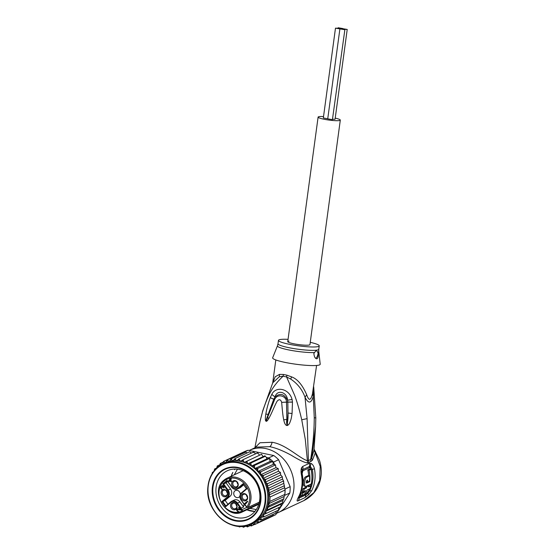 <?xml version="1.0" encoding="UTF-8"?>
<svg xmlns="http://www.w3.org/2000/svg" width="555" height="555" viewBox="0 0 555 555"><rect width="100%" height="100%" fill="white"/><g stroke="black" fill="none" stroke-linecap="round" stroke-linejoin="round"><path stroke-width="0.83" d="M340.173 28.936L344.863 29.72L339.147 28.34L335.484 28.145L340.173 28.936M344.863 29.72L332.424 119.644L327.734 118.853L339.875 29.047M343.545 29.242L347.215 29.443L342.525 28.652L343.545 29.242M347.215 29.443L335.067 119.249L332.75 119.269M327.748 118.763L323.343 117.951L335.484 28.145M338.127 27.75L339.147 28.34L342.817 28.541L338.127 27.75M308.635 345.12A11.204 1.492 -172.3 0 1 296.051 344.197A11.204 1.492 -172.3 0 1 287.747 341.616A11.204 1.492 7.7 0 0 296.051 344.197A11.204 1.492 7.7 0 0 308.635 345.12A11.204 1.492 7.7 0 0 309.947 344.613A11.204 1.492 -172.3 0 1 308.635 345.12M323.53 116.557A11.204 1.492 7.7 0 0 319.416 116.592A11.204 1.492 7.7 0 0 318.105 117.098A11.204 1.492 7.7 0 0 326.409 119.679A11.204 1.492 7.7 0 0 338.994 120.608A11.204 1.492 7.7 0 0 340.305 120.102A11.204 1.492 7.7 0 0 335.22 118.132M289.058 341.103A11.204 1.492 7.7 0 0 287.747 341.616L318.105 117.098M241.023 508.2L240.586 508.408A3.656 3.094 65 0 0 241.314 510.08L241.834 509.726L242.542 510.704L242.022 511.058L242.937 511.641L243.041 510.975L259.005 503.524M236.728 499.798A5.342 4.516 -115 0 0 234.203 500.076L231.775 501.214A5.342 4.516 65 0 1 234.3 500.936A5.342 4.516 65 0 1 237.519 503.108L239.947 501.977A5.342 4.516 -115 0 0 236.728 499.798M230.963 502.226L230.894 501.775L225.871 506.007L225.649 506.708L230.963 502.226A4.884 4.128 65 0 1 236.999 503.468L237.519 503.108L241.175 508.151L243.603 507.013A3.198 2.706 65 0 1 243.562 506.257A3.198 2.706 65 0 1 244.228 504.523M246.42 495.032A2.969 2.511 -115 0 0 247.391 497.107M247.405 497.585A2.969 2.511 -115 0 0 246.191 494.817A2.969 2.511 -115 0 0 243.548 494.359A2.969 2.511 -115 0 0 242.209 496.517A2.969 2.511 -115 0 0 243.423 499.285A2.969 2.511 -115 0 0 246.066 499.743A2.969 2.511 -115 0 0 247.405 497.585M241.071 496.579A3.774 3.191 -115 0 0 244.179 500.867A3.774 3.191 -115 0 0 247.662 497.932A3.774 3.191 -115 0 0 244.554 493.645A3.774 3.191 -115 0 0 241.071 496.579M233.995 502.539A3.774 3.191 65 0 1 237.11 506.826A3.774 3.191 65 0 1 233.627 509.761A3.774 3.191 65 0 1 230.512 505.473A3.774 3.191 65 0 1 233.995 502.539M221.091 492.479A3.774 3.191 65 0 1 224.574 489.545A3.774 3.191 65 0 1 227.689 493.832A3.774 3.191 65 0 1 224.206 496.767A3.774 3.191 65 0 1 221.091 492.479M235.133 480.651A3.774 3.191 65 0 1 238.241 484.938A3.774 3.191 65 0 1 234.758 487.873A3.774 3.191 65 0 1 231.65 483.585A3.774 3.191 65 0 1 235.133 480.651M247.412 501.248L247.71 501.658L245.483 503.538L246.184 503.614L245.026 503.926L244.727 503.51L247.412 501.248M240.329 510.024L237.172 509.351L237.221 510.427L238.511 511.446L237.804 511.488L236.881 510.6L236.583 509.296L237.429 508.81L239.933 509.476L238.532 507.541L238.816 507.305L240.62 509.781L240.329 510.024M222.562 485.514L223.797 486.582L224.06 487.581L223.866 488.081L222.853 486.048L222.09 486.138L222.437 487.505L221.383 487.068L220.869 487.498L222.111 489.337L220.959 488.643L220.508 487.13L221.722 486.777L221.66 486.055L222.562 485.514M228.674 481.365L228.369 480.956L229.916 479.652L229.416 478.965L229.756 478.674L230.256 479.367L231.06 478.688L231.359 479.104L230.554 479.777L231.754 481.435L228.674 481.365L229.916 479.652M243.603 507.013L239.947 501.977M227.925 504.28L225.136 500.437L230.152 496.212A5.342 4.516 65 0 0 230.526 488.983L226.051 482.808L227.564 481.532M227.148 480.97L223.616 483.939L222.832 483.932L227.578 490.474L228.098 490.12A5.342 4.516 65 0 1 227.723 497.349L222.708 501.574L225.136 500.437M230.526 488.983L228.098 490.12L223.616 483.939L226.051 482.808M240.71 487.318A5.342 4.516 65 0 1 239.857 487.859L237.422 488.997A5.342 4.516 65 0 1 234.904 489.274A5.342 4.516 65 0 1 231.678 487.096L231.608 487.117C233.371 489.212 235.306 489.843 237.422 488.997A5.342 4.516 65 0 0 238.275 488.456L240.71 487.318L243.652 484.834M240.329 494.345A3.774 3.191 -115 0 0 235.438 490.551A3.774 3.191 -115 0 0 233.738 493.291A3.774 3.191 -115 0 0 235.271 496.801A3.774 3.191 -115 0 0 238.629 497.384A3.774 3.191 -115 0 0 239.864 496.239M259.345 502.15L247.828 507.527L246.711 507.187L246.115 506.091A3.656 3.094 65 0 0 244.762 504.883L245.206 504.682L244.762 504.883L241.175 499.944A4.884 4.128 65 0 1 241.522 493.333L246.836 488.858L243.104 483.71L237.79 488.192A4.884 4.128 65 0 1 231.754 486.95L227.016 480.408L222.832 483.932M246.115 506.091L244.672 505.133L241.099 500.09L244.686 505.029M246.462 488.705L243.291 484.224L246.836 488.858M243.18 484.189L243.104 483.71M231.643 487.054L227.016 480.408M242.542 510.704L243.041 510.975M225.899 505.98L222.708 501.574L221.917 501.56L225.649 506.708M234.106 508.789A2.969 2.511 65 0 1 231.719 506.222A2.969 2.511 65 0 1 232.996 503.253A2.969 2.511 65 0 1 234.397 503.101A2.969 2.511 65 0 1 236.791 505.667A2.969 2.511 65 0 1 235.514 508.637A2.969 2.511 65 0 1 234.106 508.789M235.868 503.926A2.969 2.511 -115 0 0 236.839 506M227.432 493.485A2.969 2.511 65 0 1 226.093 495.643A2.969 2.511 65 0 1 223.45 495.185A2.969 2.511 65 0 1 222.236 492.417A2.969 2.511 65 0 1 223.575 490.259A2.969 2.511 65 0 1 226.218 490.717A2.969 2.511 65 0 1 227.432 493.485M227.418 493.006A2.969 2.511 65 0 1 226.447 490.932M235.237 486.901A2.969 2.511 65 0 1 232.85 484.335A2.969 2.511 65 0 1 234.127 481.365A2.969 2.511 65 0 1 235.535 481.213A2.969 2.511 65 0 1 237.922 483.78A2.969 2.511 65 0 1 236.645 486.749A2.969 2.511 65 0 1 235.237 486.901M236.999 482.038A2.969 2.511 -115 0 0 237.97 484.113M245.99 503.773L244.727 503.51M245.171 503.302L247.488 501.345M245.026 503.926L245.47 503.718M240.613 509.774L237.505 509.296M237.949 509.095L237.172 509.351M238.414 511.315L237.908 511.079M237.804 511.488L238.248 511.28M237.491 511.308L237.928 511.106M237.082 510.877L237.429 510.711M236.881 510.6L237.228 510.44M236.638 510.142L237.02 509.962M237.013 509.636L237.221 508.817M236.555 509.767L236.999 509.559M236.583 509.296L237.027 509.095M236.763 509.039L237.207 508.831M238.532 507.541L238.879 507.381M223.616 487.734L224.053 487.533M224.04 487.401L223.679 487.567M223.505 486.18L223.159 486.346M223.221 485.875L222.853 486.048M223.089 485.778L222.694 485.958M222.992 485.722L222.486 485.916M222.923 485.708L222.319 485.944M222.083 486.936L221.598 487.11M222.042 486.901L221.383 487.068M221.827 486.86L221.056 487.117M222.291 489.08L221.785 488.844M221.681 489.253L222.125 489.052M221.369 489.073L221.806 488.872M220.959 488.643L221.306 488.483M220.481 487.602L220.89 487.408M220.932 487.235L221.147 486.652L220.689 486.874M220.508 487.13L220.952 486.929M222.055 486.215L222.361 485.521M221.591 486.333L222.035 486.131M221.66 486.055L222.104 485.847M221.84 485.791L222.284 485.583M231.685 481.49L229.111 481.164M228.369 480.956L228.813 480.748M229.416 478.965L229.825 478.771M231.13 478.792L230.256 479.367M231.06 481.24L229.125 480.984L230.214 480.068L231.06 481.24L231.477 481.046M230.623 479.874L230.214 480.068M215.944 489.045A25.142 21.263 -115 0 0 236.666 517.635A25.142 21.263 -115 0 0 248.557 516.337A25.142 21.263 -115 0 0 259.886 498.064A25.142 21.263 -115 0 0 239.163 469.481A25.142 21.263 -115 0 0 227.273 470.772A25.142 21.263 -115 0 0 215.944 489.045M212.218 489.177A27.889 23.581 -115 0 0 235.209 520.874A27.889 23.581 -115 0 0 260.961 499.174A27.889 23.581 -115 0 0 237.97 467.47A27.889 23.581 -115 0 0 212.218 489.177M284.653 488.074L285.069 489.038A35.201 29.769 65 0 1 285.09 490.01L283.813 483.343L268.356 490.565L269.751 492.549L269.154 494.949L270.056 497.03L269.827 501.442L284.861 494.415A35.201 29.769 65 0 1 284.743 495.358L284.861 494.415A35.201 29.769 65 0 0 285.041 492.223A35.201 29.769 65 0 0 285.09 490.01L284.861 494.415M268.356 490.565L268.932 488.081L283.57 480.887L283.73 481.546L282.578 479.034L282.245 476.599L280.691 474.983L280.442 472.444L278.409 471.216L278.173 468.482L275.918 467.678L275.495 464.812L273.213 464.355L272.817 461.392A35.201 29.769 65 0 1 273.511 462.086L274.565 464.549M282.578 479.034L267.108 486.263L268.932 488.081M210.296 477.224L211.004 475.697M271.062 516.441L270.667 517.052A35.201 29.769 65 0 1 269.917 517.447A35.201 29.769 65 0 1 269.175 517.808L274.26 515.428A35.201 29.769 -115 0 0 275.752 514.672L289.828 492.986L284.743 495.358M289.828 492.986A35.201 29.769 -115 0 0 290.126 489.85A35.201 29.769 -115 0 0 290.154 486.659L278.596 459.713A35.201 29.769 -115 0 0 273.761 455.523L248.134 450.265A35.201 29.769 -115 0 0 244.464 451.645L239.378 454.018A35.201 29.769 65 0 1 242.237 452.887A35.201 29.769 65 0 1 243.048 452.637L244.124 452.859M285.069 489.038L290.154 486.659M238.851 454.469L238.636 454.379A35.201 29.769 65 0 1 239.378 454.018M248.134 450.265L243.048 452.637M268.675 457.903A35.201 29.769 65 0 1 269.446 458.472L266.879 458.867L266.338 457.417L268.675 457.903L273.761 455.523M278.596 459.713L273.511 462.086M269.446 458.472A35.201 29.769 65 0 1 272.817 461.392L270.181 461.399L269.446 458.472L254.412 465.499L254.703 468.628L257.784 468.42L272.817 461.392M269.175 517.808A35.201 29.769 65 0 1 268.426 518.141M270.667 517.052L275.752 514.672M284.403 495.879L284.139 496.496L268.828 503.649L269.071 505.702L283.667 498.889L283.876 498.369L283.723 498.994L284.139 496.496M243.055 453.359L242.237 452.887L227.203 459.915L229.236 461.545L231.005 458.992L245.594 452.172L247.266 452.894M251.471 453.046L249.639 451.805M249.625 451.805L234.952 458.645L236.645 460.9L238.969 458.888L253.566 452.075L253.184 452.651M255.619 453.817L253.67 452.048M259.657 455.176L257.589 452.901L257.111 453.338M257.686 452.866L242.993 459.713L244.207 462.454L261.641 454.254M261.544 454.295L263.112 456.633M266.338 457.417L265.373 456.231L250.784 463.05L251.401 466.096L254.412 465.499M264.853 455.828L265.373 456.231A35.201 29.769 -115 0 0 264.749 455.87L250.159 462.69A35.201 29.769 65 0 1 250.784 463.05M269.071 505.702L267.503 507.665L267.808 509.747L265.741 511.328L266.06 513.507L263.542 514.575L263.854 516.913L260.919 517.336L261.218 519.903L258.117 519.785L258.214 522.442L272.803 515.623L273.4 514.173M258.214 522.442L255.127 521.936L254.884 524.468L269.917 517.447L270.049 516.913M283.813 483.343L283.522 481.261M284.347 485.736L284.521 486.145L284.347 485.736L269.751 492.549M270.056 497.03L285.09 490.01M269.827 501.442L268.828 503.649M267.808 509.747L282.405 502.934L282.953 500.45L267.503 507.665M282.953 500.45L283.667 498.889M284.528 487.769L269.154 494.949M282.405 502.934L281.219 504.1L280.726 506.653L266.06 513.507M263.854 516.913L278.444 510.094L279.012 507.457M261.218 519.903L275.814 513.091L276.348 511.072M273.213 464.355L257.735 471.583L260.836 471.757L275.433 464.937M260.836 471.757L260.441 474.907L263.521 475.455L278.111 468.642M275.918 467.678L260.441 474.907A33.147 28.027 -115 0 0 257.735 471.583A33.147 28.027 -115 0 0 254.703 468.628A33.147 28.027 -115 0 0 251.401 466.096A33.147 28.027 -115 0 0 247.655 463.911L250.159 462.69M219.558 465.867L220.273 463.432L223.096 462.114M220.224 463.46L222.264 464.292M222.513 464.167L222.86 462.801A34.285 28.992 65 0 1 224.282 462.079L225.739 462.683L227.203 459.915M238.636 454.379L223.603 461.399L222.86 462.801M223.603 461.399L224.282 462.079M231.005 458.992L232.892 460.948L234.952 458.645M238.969 458.888L240.44 461.406L242.993 459.713M246.954 461.108L247.655 463.911A33.147 28.027 -115 0 0 244.207 462.454A33.147 28.027 -115 0 0 240.44 461.406A33.147 28.027 -115 0 0 236.645 460.9A33.147 28.027 -115 0 0 232.892 460.948A33.147 28.027 -115 0 0 229.236 461.545A33.147 28.027 -115 0 0 225.739 462.683A33.147 28.027 -115 0 0 224.768 463.113L222.784 464.042A33.147 28.027 65 0 1 252.254 469.169A33.147 28.027 65 0 1 265.776 500.013A33.147 28.027 65 0 1 265.762 500.249A33.147 28.027 65 0 1 250.839 524.1A33.147 28.027 65 0 1 221.41 519.015A33.147 28.027 65 0 1 207.841 488.247M266.879 458.867L251.401 466.096M270.181 461.399L254.703 468.628M257.784 468.42L257.735 471.583M254.884 524.468L251.887 523.615M251.845 523.629L251.283 525.96L254.405 524.503M251.249 525.973L248.751 524.961M248.12 525.176L247.475 526.882L250.034 525.689M247.412 526.903L245.435 525.883M244.11 526.112L243.534 527.229L245.809 526.161M243.437 527.25L241.938 526.327M239.926 526.369L239.51 526.986L240.828 526.369M239.427 526.348A34.285 28.992 65 0 0 239.892 526.404L239.51 526.986L238.234 526.182M234.328 525.259L235.889 525.967M212.378 472.395L211.871 474.678M213.307 472.021L212.426 472.367L213.273 471.972M214.105 470.883L214.632 468.961L216.727 467.983M214.105 470.793A34.285 28.992 65 0 1 215.402 469.058L214.556 469.024M215.402 469.058L215.749 469.031M216.721 468.094L217.262 465.964L219.683 464.833M216.748 467.525A34.285 28.992 65 0 1 217.983 466.311L217.199 466.013M217.983 466.311L218.781 466.415M280.691 474.983L265.214 482.212L267.607 483.689L282.197 476.87M267.607 483.689L267.108 486.263M281.219 504.1L265.741 511.328M263.521 475.455L262.938 478.445L265.789 479.458L280.379 472.645M278.409 471.216L262.938 478.445M265.789 479.458L265.214 482.212M207.854 487.894A33.147 28.027 65 0 1 222.784 464.042C213.772 468.635 208.777 476.606 207.799 487.956L207.785 488.185C205.51 511.974 232.122 534.16 250.839 524.1L252.83 523.171A33.147 28.027 -115 0 0 255.127 521.936A33.147 28.027 -115 0 0 258.117 519.785A33.147 28.027 -115 0 0 267.767 499.084A33.147 28.027 -115 0 0 260.441 474.907M311.05 469.273L309.794 469.017L307.803 469.946L309.059 470.203L311.05 469.273A34.285 28.992 -115 0 1 311.3 483.918L305.93 486.367C303.647 487.117 304.39 478.049 306.853 477.064L309.51 475.822A34.285 28.992 -115 0 1 309.496 481.129L307.505 482.059A34.285 28.992 65 0 0 307.602 480.089L306.936 480.401C306.103 481.525 306.013 482.413 306.672 483.058L306.582 483.051M309.059 470.203A34.285 28.992 65 0 1 309.766 481.629L306.672 483.058M305.881 486.374L306.859 486.568A34.285 28.992 65 0 1 306.561 487.838L305.333 487.588A32.918 27.833 -115 0 0 305.632 486.36L305.93 486.367M303.724 491.591L301.629 492.722L302.905 492.986A34.285 28.992 65 0 1 301.629 495.733L303.287 494.956C304.744 494.186 306.048 492.521 307.199 489.968L310.009 488.657A34.285 28.992 -115 0 0 310.869 485.826L308.552 486.908A34.285 28.992 -115 0 0 308.844 485.639L306.859 486.568M305.333 487.588L303.016 488.671L304.237 488.92L306.561 487.838M304.237 488.92A34.285 28.992 65 0 1 303.377 491.751L305.701 490.669L304.563 492.209L303.287 491.945M302.905 492.986L304.563 492.209M310.259 342.338A20.57 2.733 -172.3 0 1 319.236 345.869A20.57 2.733 -172.3 0 1 316.829 346.806A20.57 2.733 -172.3 0 1 293.713 345.106A20.57 2.733 -172.3 0 1 278.464 340.361A20.57 2.733 -172.3 0 1 280.872 339.424A20.57 2.733 -172.3 0 1 288.059 339.341M308.837 481.435L309.766 481.629M308.649 475.649A32.918 27.833 -115 0 0 307.803 469.946M307.234 482.004L306.235 482.468M306.339 481.338A32.918 27.833 -115 0 1 306.304 481.816L307.505 482.059M304.723 486.118C302.454 486.825 303.176 477.862 305.645 476.814L308.296 475.573L309.51 475.822M305.625 486.36L304.452 486.118M308.774 485.979L310.869 485.826M307.99 485.465L308.844 485.639M303.016 488.671A32.918 27.833 -115 0 1 302.121 491.494L303.377 491.751M301.629 492.722A32.918 27.833 -115 0 1 300.297 495.455L301.629 495.733M298.465 497.738L299.18 496.33C302.517 489.6 303.453 482.253 301.996 474.303L302.843 470.82L309.482 467.719A2.282 1.936 65 0 1 309.475 466.45L310.37 466.45L312.319 469.398A33.376 28.222 65 0 1 309.628 490.842L308.608 490.897L306.11 493.77L299.436 496.892L299.027 496.635M309.482 467.719L310.03 467.733L311.265 469.745A32.918 27.833 -115 0 1 311.917 476.8M270.306 397.553L271.784 394.404L275.037 396.985C277.035 388.951 287.282 392.114 287.518 400.217C284.216 393.856 280.053 392.773 275.037 396.985L273.768 399.218L274.558 399.753L266.344 420.447L268.141 414.432L265.824 421.037C265.2 420.454 265.2 418.116 265.831 414.044L268.141 414.432L273.768 399.218A6.854 1.027 18.3 0 1 270.278 397.623L270.306 397.553A6.854 1.027 18.3 0 0 273.795 399.156L274.586 399.697C277.188 393.002 286.713 395.833 286.491 402.16L281.669 402.347L287.816 402.042L286.498 402.222L286.956 424.672C286.574 423.43 286.526 421.668 286.81 419.4L283.737 419.83C282.842 415.931 282.315 409.784 281.669 402.347C280.629 399.218 279.068 398.899 276.98 401.397C273.664 407.731 272.019 412.691 268.752 418.574L267.67 417.339L266.157 421.273L265.824 421.037M271.784 394.404C275.786 385.864 289.127 388.354 292.083 399.475L292.464 402.132L287.816 402.118L288.003 413.017C288.184 417.367 287.851 421.231 287.011 424.617L286.852 425.519C285.478 425.255 284.438 423.361 283.737 419.83M292.464 402.132L292.069 413.524L288.003 413.017L287.31 425.491L286.852 425.519M292.083 399.475L287.518 400.217L287.816 402.042L292.464 402.056M316.85 358.808C315.198 358.613 314.206 356.83 313.859 353.459L316.371 350.191L318.07 352.952C318.501 356.254 318.091 358.204 316.85 358.808L316.482 358.787M318.07 352.952A4.572 2.067 -78.4 0 1 315.684 358.336M301.962 474.241L301.421 474.782C300.872 471.875 300.907 469.537 301.531 467.768L302.655 466.464L309.288 463.363L310.904 463.383C312.59 464.14 313.762 465.916 314.428 468.704A34.285 28.992 65 0 1 311.66 490.738L309.628 490.842L307.907 493.222L305.791 494.942L299.11 498.057L298.458 497.897M301.996 474.303L301.851 471.417L302.836 469.551L309.475 466.45A4.572 3.864 65 0 0 309.288 463.363M270.278 397.623C267.718 404.935 266.754 408.979 265.831 414.044M268.752 418.574C267.607 420.572 266.74 421.474 266.157 421.273M292.069 413.524C291.104 419.705 291.139 418.969 289.939 422.383C289.287 424.027 288.413 425.068 287.31 425.491M314.505 352.557A20.847 2.775 -172.3 0 1 290.966 350.358A20.847 2.775 -172.3 0 1 277.465 345.793L272.665 357.753A24.004 3.191 7.7 0 0 290.043 363.331A24.004 3.191 7.7 0 0 317.398 365.377A24.004 3.191 7.7 0 0 320.207 364.184L318.757 351.377A20.847 2.775 -172.3 0 1 317.647 352.175M316.586 365.461L312.416 394.057C310.696 400.772 308.788 401.001 306.693 394.744C302.426 384.92 297.39 378.961 291.576 376.873L286.866 375.159A9.144 3.337 -79.3 0 1 286.56 376.928L294.649 395.354C297.14 401.993 299.506 410.131 301.733 419.76L305.271 439.255L307.414 460.726C299.436 458.34 285.978 444.382 272.061 442.273L259.955 442.765L254.898 447.795M272.72 382.853L275.225 376.741L279.498 374.396L283.418 374.452A9.144 4.884 -77.4 0 1 283.085 376.221A20.75 2.761 7.7 0 0 286.56 376.928L290.709 379.079C297.529 383.623 302.302 389.679 305.021 397.269L306.693 394.744M262.501 411.442L272.755 382.784L279.325 376.748L283.085 376.221C271.638 386.967 267.628 396.221 262.473 411.97L260.059 421.231L262.473 411.97M249.16 450.48A34.285 28.992 65 0 1 249.486 450.32L256.361 447.108L269.73 446.671C275.87 447.906 283.029 450.757 291.215 455.225C299.124 460.074 304.549 462.641 307.491 462.919L307.414 460.726L308.407 460.615L307.095 418.643L305.021 397.269C308.469 403.936 311.23 403.61 313.291 396.27L314.255 417.672C314.165 431.686 312.958 445.63 310.627 459.505L308.407 460.615L308.816 462.634L312.396 460.324L315.289 452.838L320.214 466.353L319.722 480.436L313.922 492.576L303.842 500.624C314.227 495.289 320.027 486.589 321.227 474.532C321.588 469.648 320.977 464.819 319.389 460.06L314.04 449.092M311.66 490.738L308.726 494.685L307.408 492.625M299.436 496.892L299.11 498.057A4.572 3.864 65 0 1 298.167 500.811C296.62 501.602 296.779 500.27 298.652 496.808L299.27 495.677M306.11 493.77A2.282 1.936 -115 0 0 305.791 494.942A4.572 3.864 -115 0 1 304.841 497.689L308.726 494.685M249.486 450.32A34.285 28.992 65 0 1 265.699 448.558A34.285 28.992 65 0 1 293.262 478.202A34.285 28.992 65 0 1 278.513 512.452A34.285 28.992 65 0 1 276.695 513.215M307.491 462.919L308.816 462.634M312.396 460.324L311.681 458.201L313.977 450.285L315.289 452.838L314.04 449.508M313.984 450.209L315.594 426.691L311.681 458.201L310.627 459.505L311.043 461.517M312.416 394.057L313.291 396.27L313.672 387.002M248.418 518.925A27.431 23.199 -115 0 1 224.026 514.686A27.431 23.199 -115 0 1 212.836 489.149L212.62 489.253A27.431 23.199 65 0 1 224.976 469.322A27.431 23.199 65 0 1 249.368 473.561A27.431 23.199 65 0 1 260.559 499.098L260.781 498.994A27.431 23.199 -115 0 0 249.59 473.464A27.431 23.199 -115 0 0 225.198 469.218A27.431 23.199 -115 0 0 212.836 489.149L212.62 489.253A27.431 23.199 65 0 0 223.804 514.783A27.431 23.199 65 0 0 248.196 519.029L248.418 518.925A27.431 23.199 -115 0 0 260.781 498.994L260.559 499.098A27.431 23.199 65 0 1 248.196 519.029M234.592 469.683A25.142 21.263 65 0 1 235.091 469.058L234.592 469.683M231.449 475.51A25.142 21.263 65 0 1 232.823 472.409L231.192 476.259A25.142 21.263 65 0 1 231.449 475.51M254.891 511.439A25.142 21.263 65 0 1 246.864 509.809L254.891 511.439M233.905 512.73A18.516 15.658 -115 0 0 242.66 511.779A18.516 15.658 -115 0 0 242.937 511.641L258.79 504.238L242.66 511.779C226.683 520.562 209.235 490.981 223.991 480.137L226.981 478.223A18.516 15.658 -115 0 0 224.047 480.103M241.314 510.08L242.022 511.058A17.6 14.881 65 0 1 221.868 503.35A17.6 14.881 65 0 1 224.137 481.046A17.6 14.881 65 0 1 244.748 484.113A17.6 14.881 65 0 1 246.795 507.048M247.828 507.527A18.516 15.658 -115 0 0 249.5 489.517A18.516 15.658 -115 0 0 235.736 477.272A18.516 15.658 -115 0 0 226.981 478.223L243.111 470.689M230.922 501.755A5.342 4.516 65 0 1 231.775 501.214L230.922 501.755M246.004 506.195A3.198 2.706 -115 0 0 244.755 505.133M236.999 503.468L240.586 508.408M227.578 490.474A4.884 4.128 65 0 1 227.238 497.086L221.917 501.56M241.175 508.151A3.198 2.706 -115 0 0 241.834 509.726L246.815 507.402M227.238 497.086L227.723 497.349L230.152 496.212M243.243 484.272L238.275 488.456L237.79 488.192M241.522 493.333L241.446 492.882L246.441 488.677M241.064 500.048A5.342 4.516 65 0 1 241.425 492.909M241.175 499.944L241.03 500.111C239.358 497.273 239.496 494.859 241.446 492.882L246.434 488.677M231.754 486.95L227.092 480.887M259.331 502.199L247.697 507.631L245.969 506.257L246.684 507.145M265.151 500.034A32.689 27.639 65 0 1 265.144 500.263A32.689 27.639 65 0 1 234.862 525.453A32.689 27.639 65 0 1 208.021 488.31A32.689 27.639 65 0 1 208.035 488.088A32.689 27.639 65 0 1 238.31 462.898A32.689 27.639 65 0 1 265.151 500.034M267.156 486.346A34.285 28.992 65 0 1 268.773 499.139A34.285 28.992 65 0 1 265.935 511.162M259.234 471.799A34.285 28.992 65 0 1 260.413 473.242M219.676 464.882A34.285 28.992 65 0 1 220.98 463.945M226.315 461.24A34.285 28.992 65 0 1 227.834 460.74M229.985 460.22A34.285 28.992 65 0 1 231.581 459.956M233.801 459.769A34.285 28.992 65 0 1 235.445 459.748M237.706 459.88A34.285 28.992 65 0 1 239.365 460.102M241.633 460.567A34.285 28.992 65 0 1 243.277 461.025M245.511 461.809A34.285 28.992 65 0 1 247.017 462.454M248.813 463.342A34.285 28.992 65 0 1 250.804 464.493M252.851 465.874A34.285 28.992 65 0 1 254.294 466.977M256.195 468.628A34.285 28.992 65 0 1 257.513 469.912M257.922 521.402A34.285 28.992 65 0 1 256.618 522.338M254.738 523.483A34.285 28.992 65 0 1 253.316 524.204M251.283 525.044A34.285 28.992 65 0 1 249.764 525.543M247.613 526.064A34.285 28.992 65 0 1 246.025 526.327M243.798 526.522A34.285 28.992 65 0 1 242.16 526.542M265.727 511.613A34.285 28.992 65 0 1 264.291 514.263M263.493 515.491A34.285 28.992 65 0 1 262.196 517.225M260.85 518.759A34.285 28.992 65 0 1 259.622 519.973M261.932 475.337A34.285 28.992 65 0 1 263.008 477.016M264.173 479.069A34.285 28.992 65 0 1 265.262 481.289M265.921 482.822A34.285 28.992 65 0 1 267.108 486.173M306.409 482.947L306.783 483.023M305.645 476.814L306.853 477.064M277.465 345.793L278.006 343.739A20.57 2.733 7.7 0 0 293.255 348.491A20.57 2.733 7.7 0 0 316.371 350.191A20.57 2.733 7.7 0 0 316.503 350.17A20.57 2.733 7.7 0 0 318.778 349.255L319.236 345.869M308.608 490.897A32.918 27.833 -115 0 0 309.544 488.872M310.633 485.778A32.918 27.833 -115 0 0 311.091 484.015M302.232 473.963A32.918 27.833 65 0 1 301.372 490.752M314.428 468.704A4.572 0.701 169.2 0 1 312.319 469.398A2.282 0.354 -10.8 0 0 311.313 469.724L311.265 469.745M310.03 467.733L310.904 463.383M302.655 466.464A4.572 3.864 65 0 1 302.836 469.551A2.282 1.936 -115 0 0 302.843 470.82M302.42 471.285L301.531 467.768M283.418 374.452A20.57 2.733 7.7 0 0 286.866 375.159M279.498 374.396L279.325 376.748M269.73 446.671C270.854 445.998 271.624 444.534 272.061 442.273M298.652 496.808A34.285 28.992 -115 0 0 301.421 474.782M304.841 497.689L298.167 500.811M291.576 376.873L290.709 379.079M307.095 418.643L301.733 419.76M314.255 417.672L315.74 417.971M309.947 344.613L340.305 120.102M256.292 509.546L249.923 508.38M237.443 469.204L234.252 474.83M225.871 506.007L230.894 501.775M278.006 343.739L278.464 340.361M318.778 349.255L318.757 351.377M260.059 421.231L254.849 448.038M272.713 382.867L275.814 359.945M272.658 383.29L272.769 382.749M315.552 451.943L314.435 450.126M303.842 500.624L278.513 512.452M315.594 426.691L315.809 417.922L313.7 386.849"/></g></svg>
